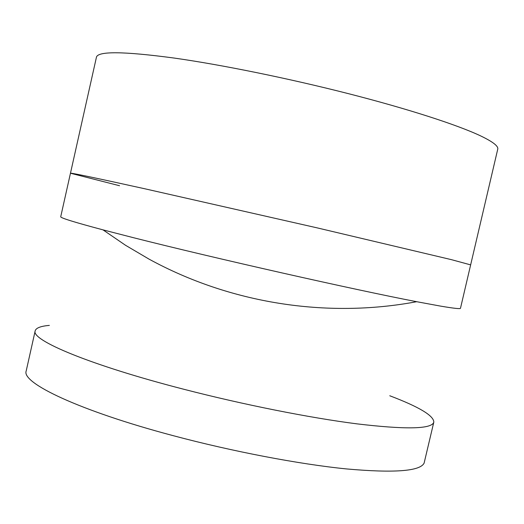 <?xml version="1.0" encoding="UTF-8"?>
<svg xmlns="http://www.w3.org/2000/svg" width="524" height="524" viewBox="0 0 524 524"><rect width="100%" height="100%" fill="white"/><g stroke="black" fill="none" stroke-linecap="round" stroke-linejoin="round"><path stroke-width="0.79" d="M49.361 325.391C40.734 326.131 36.012 327.945 35.187 330.821L26.2 370.959C21.104 382.841 79.34 410.79 173.261 435.686C232.754 451.557 299.014 464.153 346.423 468.921C394.245 473.185 420.143 471.246 424.119 463.092L433.82 422.121C433.748 415.663 419.062 406.879 389.764 395.758M35.187 330.821C30.68 340.05 89.656 365.038 183.839 389.267C243.503 404.692 309.723 417.831 356.89 423.851C404.449 429.49 430.001 429.156 433.545 422.848L433.82 422.121M416.711 301.706C354.781 289.87 213.687 258.044 133.299 237.66L102.992 229.859L125.524 245.278L149.078 259.151C229.918 303.311 326.426 318.625 416.711 301.706L440.612 306.121C453.784 308.354 460.406 309.081 460.478 308.289L470.644 264.882L451.465 259.668L317.334 227.914L144.355 188.673C95.145 177.819 70.511 172.671 70.465 173.228L96.429 57.254C97.739 51.044 123.546 51.293 173.857 58.013C221.39 64.727 288.154 78.279 348.25 93.613C408.36 108.972 457.236 124.856 480.416 135.795C492.783 141.709 498.56 146.17 497.748 149.163L470.644 264.882L451.465 259.668L317.334 227.914L144.355 188.673C95.145 177.819 70.511 172.671 70.465 173.228L119.544 185.725M102.992 229.859C74.349 222.228 60.26 217.853 60.725 216.733L70.465 173.228"/></g></svg>
